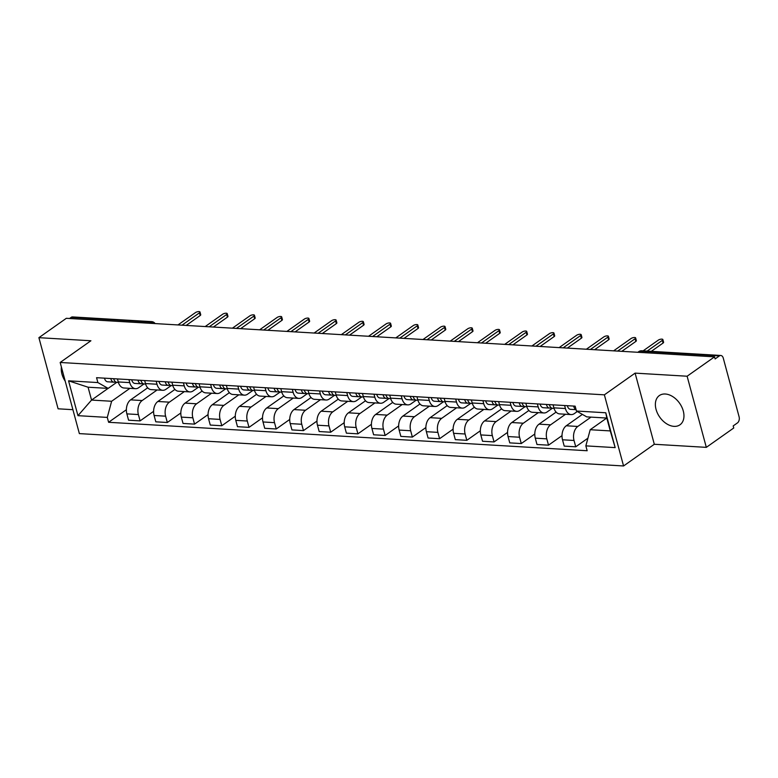 <?xml version="1.0" encoding="UTF-8"?>
<svg xmlns="http://www.w3.org/2000/svg" width="778" height="778" viewBox="0 0 778 778"><rect width="100%" height="100%" fill="white"/><g stroke="black" fill="none" stroke-linecap="round" stroke-linejoin="round"><path stroke-width="1.17" d="M665.297 394.008A17.884 12.117 -125.2 0 0 659.345 395.564A17.884 12.117 -125.2 0 0 657.536 413.371A17.884 12.117 -125.2 0 0 674.03 426.363A17.884 12.117 -125.2 0 0 679.982 424.798A17.884 12.117 -125.2 0 0 681.791 406.991A17.884 12.117 -125.2 0 0 665.297 394.008M61.404 367.031A17.884 12.117 -125.2 0 0 65.226 381.21M706.317 447.36L687.12 376.221L714.554 356.849L66.334 318.299L38.9 337.671L90.909 340.764L60.169 362.47L79.366 433.609L623.567 465.973L654.308 444.267L706.317 447.36L733.751 427.988L733.187 425.916L737.466 422.901A4.59 2.966 93.4 0 0 739.1 416.804L723.268 358.113A4.59 2.966 93.4 0 0 720.778 355.478A4.59 2.966 93.4 0 0 719.387 355.906L640.323 351.209A4.59 3.102 -125.2 0 0 638.796 351.607L637.834 352.288M38.9 337.671L58.097 408.81L72.908 409.685M687.12 376.221L635.111 373.129L604.37 394.835L60.169 362.47M714.554 356.849L715.118 358.93L719.387 355.906M69.553 318.494L71.168 317.356A4.59 2.966 -86.6 0 1 72.558 316.928L151.622 321.625A4.59 2.966 93.4 0 0 150.232 322.063L71.168 317.356M147.694 387.814L130.636 399.853A10.552 6.827 93.4 0 0 126.872 413.877L128.574 420.198L140.098 420.888L138.387 414.557A10.552 6.827 -86.6 0 1 142.16 400.544L157.137 389.963M129.77 382.62L118.256 381.94A10.552 6.827 93.4 0 0 123.965 387.989L135.489 388.679A10.552 6.827 -86.6 0 1 129.77 382.62L128.963 379.625M118.256 381.94L117.439 378.935M153.597 411.358L140.098 420.888M143.969 383.953L138.688 387.687A10.552 6.827 -86.6 0 1 135.489 388.679M174.924 389.428L157.866 401.477A10.552 6.827 93.4 0 0 154.102 415.491L155.804 421.822L167.328 422.503L165.617 416.181A10.552 6.827 -86.6 0 1 169.38 402.158L184.367 391.587M144.669 380.559L145.476 383.554A10.552 6.827 93.4 0 0 151.195 389.613L162.719 390.293A10.552 6.827 -86.6 0 1 157 384.244L156.193 381.239M180.827 412.972L167.328 422.503M171.199 385.577L165.918 389.301A10.552 6.827 -86.6 0 1 162.719 390.293M202.154 391.052L185.096 403.101A10.552 6.827 93.4 0 0 181.323 417.115L183.034 423.436L194.549 424.127L192.847 417.796A10.552 6.827 -86.6 0 1 196.61 403.782L211.597 393.201M171.899 382.173L172.706 385.178A10.552 6.827 93.4 0 0 178.425 391.227L189.939 391.918A10.552 6.827 -86.6 0 1 184.23 385.859L183.413 382.864M208.057 414.596L194.549 424.127M198.419 387.191L193.138 390.926A10.552 6.827 -86.6 0 1 189.939 391.918M229.374 392.666L212.316 404.716A10.552 6.827 93.4 0 0 208.553 418.729L210.264 425.06L221.779 425.741L220.077 419.42A10.552 6.827 -86.6 0 1 223.84 405.396L238.827 394.825M199.129 383.797L199.936 386.792A10.552 6.827 93.4 0 0 205.655 392.851L217.169 393.532A10.552 6.827 -86.6 0 1 211.451 387.483L210.643 384.478M235.277 416.211L221.779 425.741M225.649 388.815L220.369 392.54A10.552 6.827 -86.6 0 1 217.169 393.532M256.604 394.29L239.546 406.34A10.552 6.827 93.4 0 0 235.783 420.353L237.484 426.675L249.009 427.365L247.297 421.034A10.552 6.827 -86.6 0 1 251.07 407.02L266.047 396.44M226.349 385.411L227.166 388.416A10.552 6.827 93.4 0 0 232.875 394.465L244.399 395.156A10.552 6.827 -86.6 0 1 238.681 389.097L237.874 386.102M262.507 417.835L249.009 427.365M252.879 390.43L247.599 394.164A10.552 6.827 -86.6 0 1 244.399 395.156M283.834 395.905L266.776 407.954A10.552 6.827 93.4 0 0 263.013 421.968L264.714 428.299L276.239 428.979L274.527 422.658A10.552 6.827 -86.6 0 1 278.291 408.644L293.277 398.064M253.579 387.036L254.387 390.031A10.552 6.827 93.4 0 0 260.105 396.09L271.629 396.77A10.552 6.827 -86.6 0 1 265.911 390.721L265.104 387.716M289.737 419.449L276.239 428.979M280.109 392.054L274.829 395.778A10.552 6.827 -86.6 0 1 271.629 396.77M311.064 397.529L294.006 409.578A10.552 6.827 93.4 0 0 290.233 423.592L291.945 429.913L303.459 430.604L301.757 424.273A10.552 6.827 -86.6 0 1 305.521 410.259L320.507 399.678M280.809 388.65L281.617 391.655A10.552 6.827 93.4 0 0 287.335 397.704L298.849 398.394A10.552 6.827 -86.6 0 1 293.141 392.336L292.324 389.34M316.967 421.073L303.459 430.604M307.329 393.668L302.049 397.402A10.552 6.827 -86.6 0 1 298.849 398.394M338.284 399.153L321.226 411.192A10.552 6.827 93.4 0 0 317.463 425.206L319.175 431.537L330.689 432.218L328.987 425.897A10.552 6.827 -86.6 0 1 332.751 411.883L347.737 401.302M308.039 390.274L308.847 393.269A10.552 6.827 93.4 0 0 314.565 399.328L326.079 400.009A10.552 6.827 -86.6 0 1 320.361 393.96L319.554 390.955M344.187 422.687L330.689 432.218M334.559 395.292L329.279 399.017A10.552 6.827 -86.6 0 1 326.079 400.009M365.514 400.767L348.456 412.817A10.552 6.827 93.4 0 0 344.693 426.83L346.395 433.151L357.919 433.842L356.207 427.511A10.552 6.827 -86.6 0 1 359.981 413.497L374.957 402.916M335.26 391.888L336.077 394.893A10.552 6.827 93.4 0 0 341.785 400.942L353.309 401.633A10.552 6.827 -86.6 0 1 347.591 395.574L346.784 392.579M371.417 424.311L357.919 433.842M361.789 396.906L356.509 400.641A10.552 6.827 -86.6 0 1 353.309 401.633M392.744 402.391L375.686 414.431A10.552 6.827 93.4 0 0 371.913 428.454L373.625 434.776L385.149 435.456L383.437 429.135A10.552 6.827 -86.6 0 1 387.201 415.121L402.187 404.541M362.49 393.512L363.297 396.508A10.552 6.827 93.4 0 0 369.015 402.566L380.53 403.247A10.552 6.827 -86.6 0 1 374.821 397.198L374.014 394.193M398.647 425.926L385.149 435.456M389.019 398.531L383.739 402.255A10.552 6.827 -86.6 0 1 380.53 403.247M419.974 404.006L402.916 416.055A10.552 6.827 93.4 0 0 399.143 430.069L400.855 436.39L412.369 437.08L410.667 430.749A10.552 6.827 -86.6 0 1 414.431 416.736L429.417 406.155M389.72 395.127L390.527 398.132A10.552 6.827 93.4 0 0 396.245 404.181L407.76 404.871A10.552 6.827 -86.6 0 1 402.051 398.813L401.234 395.817M425.867 427.55L412.369 437.08M416.24 400.145L410.959 403.879A10.552 6.827 -86.6 0 1 407.76 404.871M447.194 405.63L430.137 417.669A10.552 6.827 93.4 0 0 426.373 431.693L428.075 438.014L439.599 438.695L437.888 432.374A10.552 6.827 -86.6 0 1 441.661 418.36L456.647 407.779M416.95 396.751L417.757 399.746A10.552 6.827 93.4 0 0 423.465 405.805L434.99 406.486A10.552 6.827 -86.6 0 1 429.271 400.437L428.464 397.432M453.097 429.164L439.599 438.695M443.47 401.769L438.189 405.494A10.552 6.827 -86.6 0 1 434.99 406.486M474.424 407.244L457.367 419.293A10.552 6.827 93.4 0 0 453.603 433.307L455.305 439.638L466.829 440.319L465.118 433.998A10.552 6.827 -86.6 0 1 468.891 419.974L483.867 409.393M444.17 398.365L444.987 401.37A10.552 6.827 93.4 0 0 450.695 407.419L462.22 408.11A10.552 6.827 -86.6 0 1 456.501 402.051L455.694 399.056M480.327 430.788L466.829 440.319M470.7 403.383L465.419 407.118A10.552 6.827 -86.6 0 1 462.22 408.11M501.654 408.868L484.597 420.908A10.552 6.827 93.4 0 0 480.823 434.931L482.535 441.252L494.049 441.933L492.348 435.612A10.552 6.827 -86.6 0 1 496.111 421.598L511.097 411.017M471.4 399.989L472.207 402.985A10.552 6.827 93.4 0 0 477.925 409.043L489.44 409.724A10.552 6.827 -86.6 0 1 483.731 403.675L482.924 400.67M507.557 432.403L494.049 441.933M497.93 405.007L492.649 408.732A10.552 6.827 -86.6 0 1 489.44 409.724M528.884 410.483L511.827 422.532A10.552 6.827 93.4 0 0 508.053 436.546L509.765 442.876L521.279 443.557L519.578 437.236A10.552 6.827 -86.6 0 1 523.341 423.213L538.327 412.632M498.63 401.604L499.437 404.609A10.552 6.827 93.4 0 0 505.155 410.658L516.67 411.348A10.552 6.827 -86.6 0 1 510.961 405.289L510.144 402.294M534.778 434.027L521.279 443.557M525.15 406.622L519.869 410.356A10.552 6.827 -86.6 0 1 516.67 411.348M556.105 412.107L539.047 424.146A10.552 6.827 93.4 0 0 535.283 438.17L536.985 444.491L548.509 445.172L546.798 438.85A10.552 6.827 -86.6 0 1 550.571 424.837L565.548 414.256M525.85 403.228L526.667 406.223A10.552 6.827 93.4 0 0 532.376 412.282L543.9 412.962A10.552 6.827 -86.6 0 1 538.182 406.913L537.374 403.908M562.008 435.641L548.509 445.172M552.38 408.246L547.099 411.97A10.552 6.827 -86.6 0 1 543.9 412.962M582.382 414.392L566.277 425.77A10.552 6.827 93.4 0 0 562.513 439.784L564.215 446.115L575.739 446.796L574.028 440.474A10.552 6.827 -86.6 0 1 577.791 426.451L591.017 417.115M553.08 404.842L553.887 407.847A10.552 6.827 93.4 0 0 559.606 413.896L571.13 414.586A10.552 6.827 -86.6 0 1 565.412 408.528L564.604 405.533M587.915 438.189L575.739 446.796M577.286 411.504L574.329 413.595A10.552 6.827 -86.6 0 1 571.13 414.586M108.074 388.397L91.551 400.067L111.624 401.263L129.916 388.339M116.739 382.338L108.152 388.397L88.079 387.211L91.551 400.067L77.956 415.666L68.561 380.821L97.882 382.572L108.152 388.397M606.723 418.049L590.201 429.719L610.263 430.915L606.801 418.058L586.729 416.862L576.459 411.027L575.136 406.155L96.569 377.69L97.882 382.572M576.459 411.027L605.78 412.778L615.174 447.622L585.853 445.872L590.201 429.719M111.624 401.263L107.286 417.407L108.599 422.289L587.166 450.744L585.853 445.872M107.286 417.407L77.956 415.666M623.567 465.973L604.37 394.835M654.308 444.267L635.111 373.129M126.367 409.734L108.599 422.289M68.561 380.821L88.079 387.211M610.263 430.915L615.174 447.622M606.801 418.058L605.78 412.778M118.402 382.445L116.943 382.358A5.738 3.715 -86.6 0 1 113.753 378.721M181.984 325.175L199.46 312.834A2.635 0.924 -15.1 0 0 200.004 312.027L200.724 314.72A2.635 0.924 164.9 0 1 200.189 315.528L186.175 325.428M113.86 379.149A2.752 1.78 -86.6 0 1 113.189 378.682M115.747 381.969L114.483 382.154A5.738 3.715 -86.6 0 1 113.977 382.183A5.738 3.715 -86.6 0 1 110.787 378.536M113.977 382.183L107.695 381.804A5.738 3.715 -86.6 0 1 104.505 378.166M200.004 312.027A2.635 0.924 -15.1 0 0 198.176 311.628A2.635 0.924 -15.1 0 0 195.443 312.591L177.968 324.941M145.632 384.06L144.173 383.972A5.738 3.715 -86.6 0 1 140.974 380.335M209.204 326.799L226.69 314.458A2.635 0.924 -15.1 0 0 227.225 313.651L227.954 316.345A2.635 0.924 164.9 0 1 227.419 317.152L213.405 327.042M141.09 380.763A2.752 1.78 -86.6 0 1 140.419 380.306M142.967 383.583L141.713 383.778A5.738 3.715 -86.6 0 1 141.207 383.797A5.738 3.715 -86.6 0 1 138.007 380.16M141.207 383.797L134.915 383.428A5.738 3.715 -86.6 0 1 131.725 379.781M227.225 313.651A2.635 0.924 -15.1 0 0 225.406 313.252A2.635 0.924 -15.1 0 0 222.673 314.215L205.198 326.556M172.852 385.684L171.393 385.596A5.738 3.715 -86.6 0 1 168.204 381.959M236.434 328.413L253.92 316.072A2.635 0.924 -15.1 0 0 254.455 315.265L255.184 317.959A2.635 0.924 164.9 0 1 254.639 318.766L240.626 328.666M168.311 382.387A2.752 1.78 -86.6 0 1 167.649 381.92M170.197 385.207L168.943 385.392A5.738 3.715 -86.6 0 1 168.427 385.421A5.738 3.715 -86.6 0 1 165.237 381.774M168.427 385.421L162.145 385.042A5.738 3.715 -86.6 0 1 158.955 381.405M254.455 315.265A2.635 0.924 -15.1 0 0 252.636 314.866A2.635 0.924 -15.1 0 0 249.903 315.829L232.418 328.18M200.082 387.298L198.623 387.211A5.738 3.715 -86.6 0 1 195.434 383.573M263.664 330.037L281.14 317.696A2.635 0.924 -15.1 0 0 281.685 316.889L282.414 319.583A2.635 0.924 164.9 0 1 281.869 320.39L267.856 330.28M195.541 384.011A2.752 1.78 -86.6 0 1 194.879 383.544M197.427 386.822L196.163 387.016A5.738 3.715 -86.6 0 1 195.657 387.036A5.738 3.715 -86.6 0 1 192.467 383.398M195.657 387.036L189.375 386.666A5.738 3.715 -86.6 0 1 186.185 383.019M281.685 316.889A2.635 0.924 -15.1 0 0 279.856 316.49A2.635 0.924 -15.1 0 0 277.133 317.453L259.648 329.794M227.312 388.922L225.853 388.835A5.738 3.715 -86.6 0 1 222.664 385.198M290.894 331.652L308.37 319.311A2.635 0.924 -15.1 0 0 308.915 318.503L309.634 321.197A2.635 0.924 164.9 0 1 309.099 322.004L295.086 331.905M222.771 385.625A2.752 1.78 -86.6 0 1 222.1 385.159M224.657 388.446L223.393 388.63A5.738 3.715 -86.6 0 1 222.887 388.66A5.738 3.715 -86.6 0 1 219.697 385.013M222.887 388.66L216.605 388.28A5.738 3.715 -86.6 0 1 213.415 384.643M308.915 318.503A2.635 0.924 -15.1 0 0 307.086 318.105A2.635 0.924 -15.1 0 0 304.354 319.077L286.878 331.418M254.542 390.537L253.083 390.449A5.738 3.715 -86.6 0 1 249.884 386.812M318.114 333.276L335.6 320.935A2.635 0.924 -15.1 0 0 336.135 320.128L336.864 322.821A2.635 0.924 164.9 0 1 336.329 323.629L322.306 333.519M250.001 387.25A2.752 1.78 -86.6 0 1 249.33 386.783M251.877 390.06L250.623 390.255A5.738 3.715 -86.6 0 1 250.108 390.274A5.738 3.715 -86.6 0 1 246.918 386.637M250.108 390.274L243.825 389.904A5.738 3.715 -86.6 0 1 240.635 386.267M336.135 320.128A2.635 0.924 -15.1 0 0 334.316 319.729A2.635 0.924 -15.1 0 0 331.584 320.692L314.108 333.033M281.762 392.161L280.304 392.073A5.738 3.715 -86.6 0 1 277.114 388.436M345.344 334.89L362.83 322.549A2.635 0.924 -15.1 0 0 363.365 321.742L364.094 324.436A2.635 0.924 164.9 0 1 363.55 325.243L349.536 335.143M277.221 388.864A2.752 1.78 -86.6 0 1 276.56 388.397M279.108 391.684L277.843 391.869A5.738 3.715 -86.6 0 1 277.338 391.898A5.738 3.715 -86.6 0 1 274.148 388.251M277.338 391.898L271.055 391.519A5.738 3.715 -86.6 0 1 267.865 387.882M363.365 321.742A2.635 0.924 -15.1 0 0 361.546 321.343A2.635 0.924 -15.1 0 0 358.814 322.316L341.328 334.657M308.992 393.775L307.534 393.687A5.738 3.715 -86.6 0 1 304.344 390.05M372.574 336.514L390.05 324.173A2.635 0.924 -15.1 0 0 390.595 323.366L391.324 326.06A2.635 0.924 164.9 0 1 390.78 326.867L376.766 336.767M304.451 390.488A2.752 1.78 -86.6 0 1 303.78 390.021M306.338 393.298L305.073 393.493A5.738 3.715 -86.6 0 1 304.568 393.512A5.738 3.715 -86.6 0 1 301.378 389.875M304.568 393.512L298.285 393.143A5.738 3.715 -86.6 0 1 295.095 389.506M390.595 323.366A2.635 0.924 -15.1 0 0 388.767 322.967A2.635 0.924 -15.1 0 0 386.044 323.93L368.558 336.271M336.222 395.399L334.764 395.312A5.738 3.715 -86.6 0 1 331.574 391.674M399.804 338.129L417.28 325.788A2.635 0.924 -15.1 0 0 417.815 324.98L418.545 327.674A2.635 0.924 164.9 0 1 418.01 328.481L403.996 338.381M331.681 392.102A2.752 1.78 -86.6 0 1 331.01 391.635M333.567 394.923L332.303 395.107A5.738 3.715 -86.6 0 1 331.798 395.136A5.738 3.715 -86.6 0 1 328.608 391.49M331.798 395.136L325.515 394.757A5.738 3.715 -86.6 0 1 322.316 391.12M417.815 324.98A2.635 0.924 -15.1 0 0 415.997 324.582A2.635 0.924 -15.1 0 0 413.264 325.554L395.788 337.895M363.452 397.013L361.994 396.926A5.738 3.715 -86.6 0 1 358.794 393.289M427.025 339.753L444.51 327.412A2.635 0.924 -15.1 0 0 445.045 326.604L445.775 329.298A2.635 0.924 164.9 0 1 445.24 330.105L431.216 340.005M358.901 393.726A2.752 1.78 -86.6 0 1 358.24 393.26M360.788 396.537L359.533 396.731A5.738 3.715 -86.6 0 1 359.018 396.751A5.738 3.715 -86.6 0 1 355.828 393.114M359.018 396.751L352.735 396.381A5.738 3.715 -86.6 0 1 349.546 392.744M445.045 326.604A2.635 0.924 -15.1 0 0 443.227 326.206A2.635 0.924 -15.1 0 0 440.494 327.168L423.008 339.509M390.673 398.637L389.214 398.55A5.738 3.715 -86.6 0 1 386.024 394.913M454.255 341.367L471.74 329.026A2.635 0.924 -15.1 0 0 472.275 328.219L473.005 330.913A2.635 0.924 164.9 0 1 472.46 331.72L458.446 341.62M386.131 395.341A2.752 1.78 -86.6 0 1 385.47 394.874M388.018 398.161L386.754 398.346A5.738 3.715 -86.6 0 1 386.248 398.375A5.738 3.715 -86.6 0 1 383.058 394.738M386.248 398.375L379.965 397.996A5.738 3.715 -86.6 0 1 376.776 394.358M472.275 328.219A2.635 0.924 -15.1 0 0 470.457 327.82A2.635 0.924 -15.1 0 0 467.724 328.793L450.238 341.134M417.903 400.252L416.444 400.174A5.738 3.715 -86.6 0 1 413.254 396.527M481.485 342.991L498.961 330.65A2.635 0.924 -15.1 0 0 499.505 329.843L500.235 332.537A2.635 0.924 164.9 0 1 499.69 333.344L485.676 343.244M413.361 396.965A2.752 1.78 -86.6 0 1 412.69 396.498M415.248 399.775L413.984 399.97A5.738 3.715 -86.6 0 1 413.478 399.989A5.738 3.715 -86.6 0 1 410.288 396.352M413.478 399.989L407.195 399.62A5.738 3.715 -86.6 0 1 404.006 395.983M499.505 329.843A2.635 0.924 -15.1 0 0 497.677 329.444A2.635 0.924 -15.1 0 0 494.944 330.407L477.468 342.748M445.133 401.876L443.674 401.788A5.738 3.715 -86.6 0 1 440.484 398.151M508.705 344.605L526.191 332.264A2.635 0.924 -15.1 0 0 526.725 331.457L527.455 334.151A2.635 0.924 164.9 0 1 526.92 334.958L512.906 344.858M440.591 398.579A2.752 1.78 -86.6 0 1 439.92 398.112M442.478 401.399L441.214 401.584A5.738 3.715 -86.6 0 1 440.708 401.613A5.738 3.715 -86.6 0 1 437.508 397.976M440.708 401.613L434.425 401.234A5.738 3.715 -86.6 0 1 431.226 397.597M526.725 331.457A2.635 0.924 -15.1 0 0 524.907 331.058A2.635 0.924 -15.1 0 0 522.174 332.031L504.698 344.372M472.353 403.49L470.894 403.412A5.738 3.715 -86.6 0 1 467.704 399.766M535.935 346.229L553.421 333.888A2.635 0.924 -15.1 0 0 553.955 333.081L554.685 335.775A2.635 0.924 164.9 0 1 554.15 336.582L540.126 346.482M467.811 400.203A2.752 1.78 -86.6 0 1 467.15 399.736M469.698 403.014L468.444 403.208A5.738 3.715 -86.6 0 1 467.928 403.228A5.738 3.715 -86.6 0 1 464.738 399.591M467.928 403.228L461.646 402.858A5.738 3.715 -86.6 0 1 458.456 399.221M553.955 333.081A2.635 0.924 -15.1 0 0 552.137 332.683A2.635 0.924 -15.1 0 0 549.404 333.645L531.919 345.986M499.583 405.114L498.124 405.027A5.738 3.715 -86.6 0 1 494.934 401.39M563.165 347.844L580.641 335.503A2.635 0.924 -15.1 0 0 581.185 334.696L581.915 337.399A2.635 0.924 164.9 0 1 581.37 338.197L567.356 348.097M495.041 401.818A2.752 1.78 -86.6 0 1 494.38 401.351M496.928 404.638L495.664 404.832A5.738 3.715 -86.6 0 1 495.158 404.852A5.738 3.715 -86.6 0 1 491.968 401.215M495.158 404.852L488.876 404.472A5.738 3.715 -86.6 0 1 485.686 400.835M581.185 334.696A2.635 0.924 -15.1 0 0 579.367 334.307A2.635 0.924 -15.1 0 0 576.634 335.269L559.149 347.61M526.813 406.729L525.354 406.651A5.738 3.715 -86.6 0 1 522.164 403.004M590.395 349.468L607.871 337.127A2.635 0.924 -15.1 0 0 608.415 336.32L609.135 339.014A2.635 0.924 164.9 0 1 608.6 339.821L594.587 349.721M522.271 403.442A2.752 1.78 -86.6 0 1 521.6 402.975M524.158 406.252L522.894 406.447A5.738 3.715 -86.6 0 1 522.388 406.466A5.738 3.715 -86.6 0 1 519.198 402.829M522.388 406.466L516.106 406.097A5.738 3.715 -86.6 0 1 512.916 402.459M608.415 336.32A2.635 0.924 -15.1 0 0 606.587 335.921A2.635 0.924 -15.1 0 0 603.854 336.884L586.379 349.225M554.043 408.353L552.584 408.265A5.738 3.715 -86.6 0 1 549.394 404.628M617.615 351.082L635.101 338.741A2.635 0.924 -15.1 0 0 635.636 337.934L636.365 340.638A2.635 0.924 164.9 0 1 635.83 341.435L621.817 351.335M549.501 405.056A2.752 1.78 -86.6 0 1 548.83 404.589M551.378 407.876L550.124 408.071A5.738 3.715 -86.6 0 1 549.618 408.09A5.738 3.715 -86.6 0 1 546.419 404.453M549.618 408.09L543.326 407.721A5.738 3.715 -86.6 0 1 540.136 404.074M635.636 337.934A2.635 0.924 -15.1 0 0 633.817 337.545A2.635 0.924 -15.1 0 0 631.084 338.508L613.609 350.849M647.121 351.102L662.331 340.365A2.635 0.924 -15.1 0 0 662.866 339.558L663.595 342.252A2.635 0.924 164.9 0 1 663.05 343.059L651.322 351.345M576.051 409.529A5.738 3.715 -86.6 0 1 573.649 406.067M576.09 409.666L570.556 409.335A5.738 3.715 -86.6 0 1 567.366 405.698M662.866 339.558A2.635 0.924 -15.1 0 0 661.047 339.159A2.635 0.924 -15.1 0 0 658.314 340.122L643.114 350.859M577.791 426.451L566.277 425.77M550.571 424.837L539.047 424.146M523.341 423.213L511.827 422.532M496.111 421.598L484.597 420.908M468.891 419.974L457.367 419.293M441.661 418.36L430.137 417.669M414.431 416.736L402.916 416.055M387.201 415.121L375.686 414.431M359.981 413.497L348.456 412.817M332.751 411.883L321.226 411.192M305.521 410.259L294.006 409.578M278.291 408.644L266.776 407.954M251.07 407.02L239.546 406.34M223.84 405.396L212.316 404.716M196.61 403.782L185.096 403.101M169.38 402.158L157.866 401.477M142.16 400.544L130.636 399.853M538.182 406.913L526.667 406.223M510.961 405.289L499.437 404.609M483.731 403.675L472.207 402.985M456.501 402.051L444.987 401.37M429.271 400.437L417.757 399.746M402.051 398.813L390.527 398.132M374.821 397.198L363.297 396.508M347.591 395.574L336.077 394.893M320.361 393.96L308.847 393.269M293.141 392.336L281.617 391.655M265.911 390.721L254.387 390.031M238.681 389.097L227.166 388.416M211.451 387.483L199.936 386.792M184.23 385.859L172.706 385.178M157 384.244L145.476 383.554M565.412 408.528L553.887 407.847M546.798 438.85L535.283 438.17M519.578 437.236L508.053 436.546M492.348 435.612L480.823 434.931M465.118 433.998L453.603 433.307M437.888 432.374L426.373 431.693M410.667 430.749L399.143 430.069M383.437 429.135L371.913 428.454M356.207 427.511L344.693 426.83M328.987 425.897L317.463 425.206M301.757 424.273L290.233 423.592M274.527 422.658L263.013 421.968M247.297 421.034L235.783 420.353M220.077 419.42L208.553 418.729M192.847 417.796L181.323 417.115M165.617 416.181L154.102 415.491M138.387 414.557L126.872 413.877M574.028 440.474L562.513 439.784M153.062 323.454A4.59 3.102 -125.2 0 0 150.232 322.063L148.617 323.191M638.719 352.337L640.323 351.209A4.59 2.966 93.4 0 1 641.714 350.771A4.59 4.59 0 0 0 638.796 351.607M199.46 312.834L200.189 315.528M226.69 314.458L227.419 317.152M253.92 316.072L254.639 318.766M281.14 317.696L281.869 320.39M308.37 319.311L309.099 322.004M335.6 320.935L336.329 323.629M362.83 322.549L363.55 325.243M390.05 324.173L390.78 326.867M417.28 325.788L418.01 328.481M444.51 327.412L445.24 330.105M471.74 329.026L472.46 331.72M498.961 330.65L499.69 333.344M526.191 332.264L526.92 334.958M553.421 333.888L554.15 336.582M580.641 335.503L581.37 338.197M607.871 337.127L608.6 339.821M635.101 338.741L635.83 341.435M662.331 340.365L663.05 343.059M641.714 350.771L720.778 355.478M155.104 323.58A4.59 4.59 0 0 0 151.622 321.625"/></g></svg>
